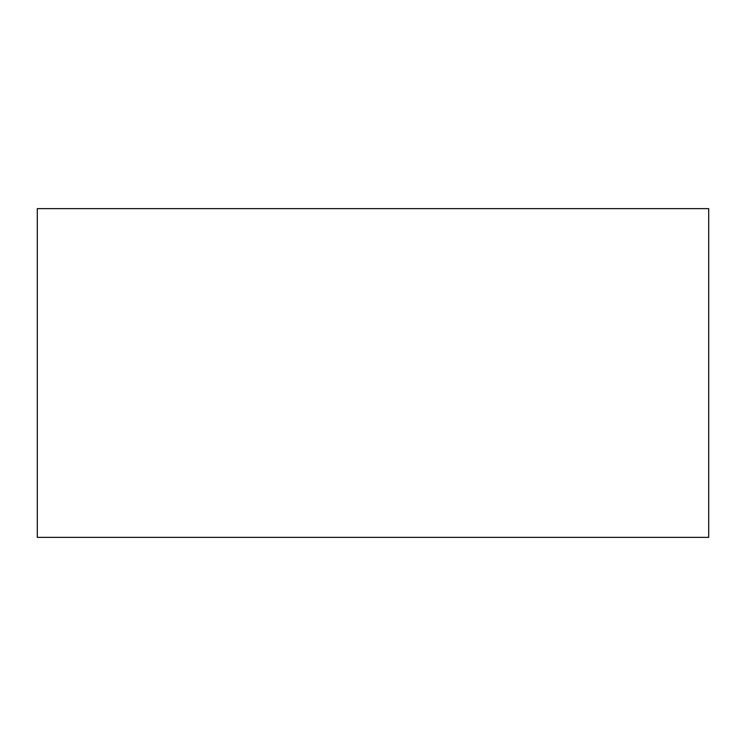 <?xml version="1.0" encoding="UTF-8"?>
<svg xmlns="http://www.w3.org/2000/svg" width="746" height="746" viewBox="0 0 746 746"><rect width="100%" height="100%" fill="white"/><g stroke="black" fill="none" stroke-linecap="round" stroke-linejoin="round"><path stroke-width="1.12" d="M37.3 208.647L37.3 537.353L708.7 537.353L708.7 208.647L37.3 208.647"/></g></svg>
